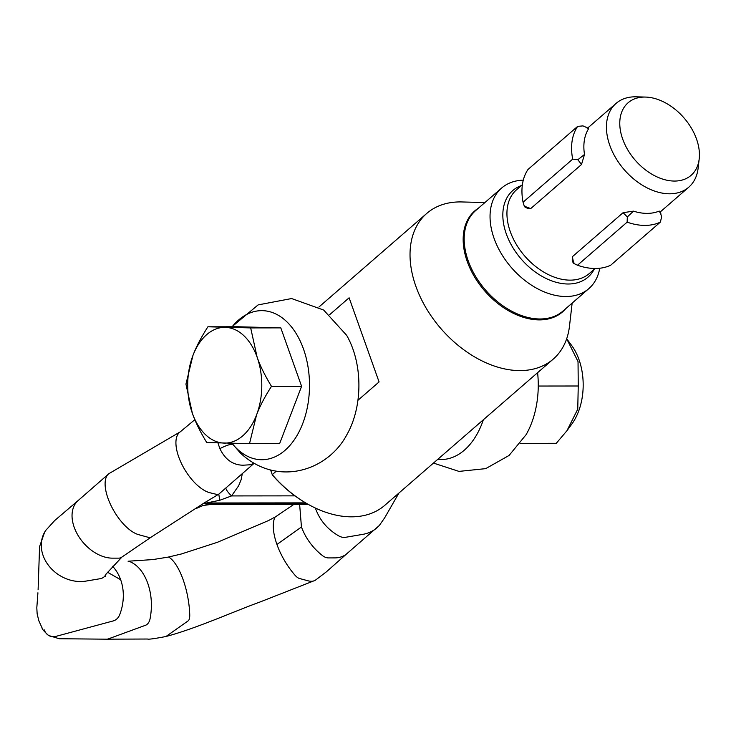 <?xml version="1.0" encoding="UTF-8"?>
<svg xmlns="http://www.w3.org/2000/svg" width="736" height="736" viewBox="0 0 736 736"><rect width="100%" height="100%" fill="white"/><g stroke="black" fill="none" stroke-linecap="round" stroke-linejoin="round"><path stroke-width="1.1" d="M271.483 386.345C264.693 396.952 259.707 406.502 256.533 415.003L249.513 443.652L206.742 442.538C200.164 431.728 195.38 421.986 192.372 413.328L185.941 384.109L192.952 355.451C196.135 346.96 201.112 337.401 207.902 326.793L238.022 326.766L280.802 327.879L250.682 327.916L257.112 357.135C260.121 365.801 264.914 375.535 271.483 386.345L301.604 386.308L280.802 327.879M207.902 326.793L250.682 327.916M249.513 443.652L279.634 443.615L301.604 386.308M192.372 413.328A57.877 37.048 -90.1 0 0 224.158 443.1A57.877 37.048 -90.1 0 0 256.533 415.003A57.877 37.048 -90.1 0 0 257.112 357.135A57.877 37.048 -90.1 0 0 225.317 327.354A57.877 37.048 -90.1 0 0 192.952 355.451A57.877 37.048 -90.1 0 0 192.372 413.328M180.329 431.802L109.149 473.515A35.374 15.419 59.2 0 0 108.9 473.68A35.374 15.419 59.2 0 0 107.99 498.327A35.374 15.419 59.2 0 0 120.75 520.858A35.374 15.419 59.2 0 0 138.552 534.64L148.92 537.492A9.651 4.204 59.2 0 0 150.871 537.335A9.651 4.204 59.2 0 0 150.935 537.289L204.516 502.752A25.723 12.374 -122.3 0 1 206.512 502.982L205.629 503.976L209.567 504.629L308.476 504.51M203.826 503.185A25.723 12.374 -122.3 0 1 205.822 503.424L306.36 503.304M178.701 456.89A35.374 16.201 -121.5 0 1 180.108 431.958L194.838 419.686M106.104 574.052L122.084 556.904A9.651 6.486 -131 0 1 121.854 557.097A9.651 6.486 -131 0 1 118.662 558.146L112.36 558.146A35.374 23.764 -131 0 1 88.982 548.329C82.082 542.368 77.151 535.339 74.18 527.252C71.392 519.184 71.318 512.155 73.968 506.166A35.374 23.764 -131 0 1 77.786 500.857L108.9 473.68M78.448 500.278L54.749 520.481L45.724 530.426A35.374 29.624 32.4 0 0 44.657 532.128A35.374 29.624 32.4 0 0 43.102 555.514A35.374 29.624 32.4 0 0 86.094 581.072L100.133 578.717A9.651 8.078 32.4 0 0 105.294 575.414A45.016 37.702 32.4 0 0 106.03 574.19M107.465 572.194L120.667 579.747A45.016 37.6 -72 0 0 112.626 566.297M44.27 629.906A12.862 10.746 -72 0 0 48.907 635.591A12.862 10.746 -72 0 0 55.872 636.392L113.261 620.917A9.651 8.059 -72 0 0 119.655 614.79A45.016 37.6 -72 0 0 120.667 579.747M48.907 635.591L59.276 638.738L106.6 639.179A12.862 8.234 -90.1 0 0 108.477 638.839L145.599 625.241A9.651 6.173 -90.1 0 0 150.07 618.774C152.426 606.427 151.653 594.605 147.77 583.289C143.667 572.166 137.632 564.908 129.683 561.522A9.651 6.173 -90.1 0 0 128.23 561.228A9.651 6.173 -90.1 0 0 128.082 561.228L152.821 559.581L168.038 557.134A9.651 3.505 -100.6 0 1 168.084 557.124L181.295 554.006L217.396 542.303L268.622 520.508L275.522 516.801A9.651 4.241 -120.9 0 1 275.549 516.792L293.664 504.528M218.942 494.022L254.15 463.294M178.71 456.909A35.374 16.201 58.5 0 0 210.008 492.77L216.706 494.399A9.651 4.416 58.5 0 0 218.794 494.16A9.651 4.416 58.5 0 0 218.85 494.123M253.957 463.183L250.534 464.747L242.99 465.216C232.824 465.014 225.124 459.485 219.88 448.638L217.93 442.925M231.95 443.293L240.313 452.953C276.929 487.462 327.686 471.031 346.812 434.792A74.538 47.711 -90.1 0 0 346.693 335.377A74.538 47.711 -90.1 0 0 346.665 335.322M219.88 448.638A38.585 6.679 -35.8 0 1 233.054 444.636A74.538 47.711 -90.1 0 0 297.316 434.994A74.538 47.711 -90.1 0 0 296.525 334.135A74.538 47.711 -90.1 0 0 232.125 326.766M398.93 493.037L384.652 517.859L379.776 524.842A35.374 29.688 -147.9 0 1 378.847 525.909A35.374 29.688 -147.9 0 1 362.682 534.382L345.718 537.271A9.651 8.096 -147.9 0 1 338.9 535.983C327.925 529.708 320.27 520.886 315.928 509.533A45.016 37.784 -147.9 0 1 315.44 508.079M299.644 504.528L301.447 527.004C305.744 538.393 312.754 547.924 322.488 555.616A9.651 6.486 49 0 0 328.394 557.906L334.696 557.897A35.374 23.764 49 0 0 346.481 554.015A35.374 23.764 49 0 0 346.61 553.914M347.144 553.435L326.462 571.771L315.431 580.161A35.374 15.557 -120.9 0 1 314.87 580.483A35.374 15.557 -120.9 0 1 308.136 580.824L299.488 578.496A9.651 4.241 -120.9 0 1 294.989 575.202A45.016 19.798 -120.9 0 1 276.938 544.465A45.016 19.798 -120.9 0 1 274.602 517.96A9.651 4.241 -120.9 0 1 275.522 516.801M106.6 639.179L147.494 639.023C148.405 639.52 154.468 638.701 165.692 636.557A12.862 4.674 -100.6 0 0 166.318 636.263L188.186 620.834A9.651 3.505 -100.6 0 0 189.741 614.716A45.016 16.358 -100.6 0 0 183.126 579.683A45.016 16.358 -100.6 0 0 169.354 557.465A9.651 3.505 -100.6 0 0 168.084 557.124M437.773 459.328A74.538 47.711 -90.1 0 0 483.368 419.75M433.458 463.073L458.979 471.399L485.705 468.639L509.082 455.455L526.166 434.59A74.538 47.711 -90.1 0 0 537.602 372.674M242.291 473.791L241.086 479.826L238.602 485.834L231.564 495.926L219.733 500.287L206.512 502.982L305.624 502.872M204.516 502.752L218.712 494.206M218.794 494.16L219.733 500.287M294.961 495.862L231.564 495.926A25.723 6.845 31.8 0 1 225.869 488.327M571.697 345.552A52.09 33.341 89.9 0 1 571.78 424.12L566.941 430.726L577.751 409.17L578.248 385.995L578.036 361.597L566.674 338.744L571.697 345.552M520.407 443.348L556.278 443.311L566.941 430.726M578.248 385.995L538.255 386.041M633.484 211.149L627.311 216.954L627.136 222.152A64.308 43.212 -131 0 0 660.367 222.116L661.618 216.918L660.026 211.306L659.134 211.122A55.467 37.269 49 0 1 633.484 211.149L623.107 212.667L572.341 256.735L572.24 260.342L573.16 262.918M699.2 158.884L698.124 168.185A55.467 37.269 -131 0 1 688.767 187.192A55.467 37.269 -131 0 1 646.134 187.367A55.467 37.269 -131 0 1 609.794 145.351A55.467 37.269 -131 0 1 616.06 103.417A55.467 37.269 -131 0 1 636.189 96.821L645.555 97.069A48.042 32.283 -131 0 1 696.514 139.021A48.042 32.283 -131 0 1 699.2 158.884A48.042 32.283 -131 0 1 665.114 179.805A48.042 32.283 -131 0 1 622.693 139.104A48.042 32.283 -131 0 1 645.555 97.069M572.148 303.094L569.498 326.066A96.462 64.823 -131 0 1 553.233 359.113A96.462 64.823 -131 0 1 479.09 359.416A96.462 64.823 -131 0 1 415.886 286.35A96.462 64.823 -131 0 1 426.77 213.412A96.462 64.823 -131 0 1 461.785 201.949L484.895 202.566M329.682 314.658L349.112 297.795L379.077 381.938L357.926 400.301M276.285 471.15L272.256 474.656L272.495 475.134A94.53 63.526 -131 0 0 302.947 501.244L303.674 501.685A96.462 64.823 -131 0 1 272.256 474.656L270.581 469.964M553.233 359.113L384.735 505.365A96.462 64.823 -131 0 1 303.674 501.685M599.73 268.244A66.562 44.721 -131 0 1 588.855 288.604A66.562 44.721 -131 0 1 537.694 288.806A66.562 44.721 -131 0 1 494.086 238.39A66.562 44.721 -131 0 1 501.593 188.066A66.562 44.721 -131 0 1 523.278 180.164M581.504 164.505L584.504 154.459A55.467 37.269 49 0 1 588.331 129.168L588.294 128.266L582.976 125.893L577.65 126.38L528.016 169.455A64.308 43.212 -131 0 0 523.057 202.216L524.308 206.2L530.73 208.573L581.504 164.505L577.861 159.721L584.504 154.459M524.75 206.88L527.151 208.159L530.73 208.573M660.946 213.872L659.134 211.122M660.367 222.116L610.724 265.199A64.308 43.212 -131 0 1 577.502 265.236L573.758 263.433L573.96 262.816M572.341 256.735L573.758 263.433M627.311 216.954L623.107 212.667M627.136 222.152L577.502 265.236M588.331 129.168L585.902 126.997M577.861 159.721L572.691 159.132A64.308 43.212 -131 0 1 577.65 126.38M524.97 206.126L524.308 206.2M572.691 159.132L523.057 202.216M276.938 544.465L301.447 527.004M595.102 268.493L589.278 273.544A55.467 37.269 -131 0 1 546.646 273.718A55.467 37.269 -131 0 1 510.306 231.702A55.467 37.269 -131 0 1 516.562 189.768L522.385 184.708M565.708 308.697A66.902 44.96 -131 0 1 513.866 313.554A66.902 44.96 -131 0 1 467.231 261.473A66.902 44.96 -131 0 1 478.446 208.159M588.855 288.604L562.985 311.052A66.562 44.721 -131 0 1 511.824 311.264A66.562 44.721 -131 0 1 468.216 260.848A66.562 44.721 -131 0 1 475.723 210.524L501.593 188.066M594.136 269.33A57.353 38.539 -131 0 1 549.976 280.195A57.353 38.539 -131 0 1 506.313 233.91A57.353 38.539 -131 0 1 521.419 185.555M37.922 592.784L36.809 607.835L37.15 613.879L38.833 620.77L42.081 627.928C41.832 628.728 43.893 631.148 48.254 635.196M105.239 576.693L106.048 574.006M346.702 335.386L323.674 310.049L291.603 298.549L258.124 304.897L231.941 326.766M378.847 525.909L346.481 554.006M314.87 580.474L259.67 602.131C235.538 610.797 195.058 628.976 165.628 636.576M44.657 532.128L39.578 546.572L38.106 589.794M150.871 537.335L121.854 557.097M196.3 508.475L203.081 505.494L209.567 504.629M660.256 211.94L688.767 187.192M318.89 307.05L426.77 213.412M587.751 127.981L616.06 103.417"/></g></svg>
